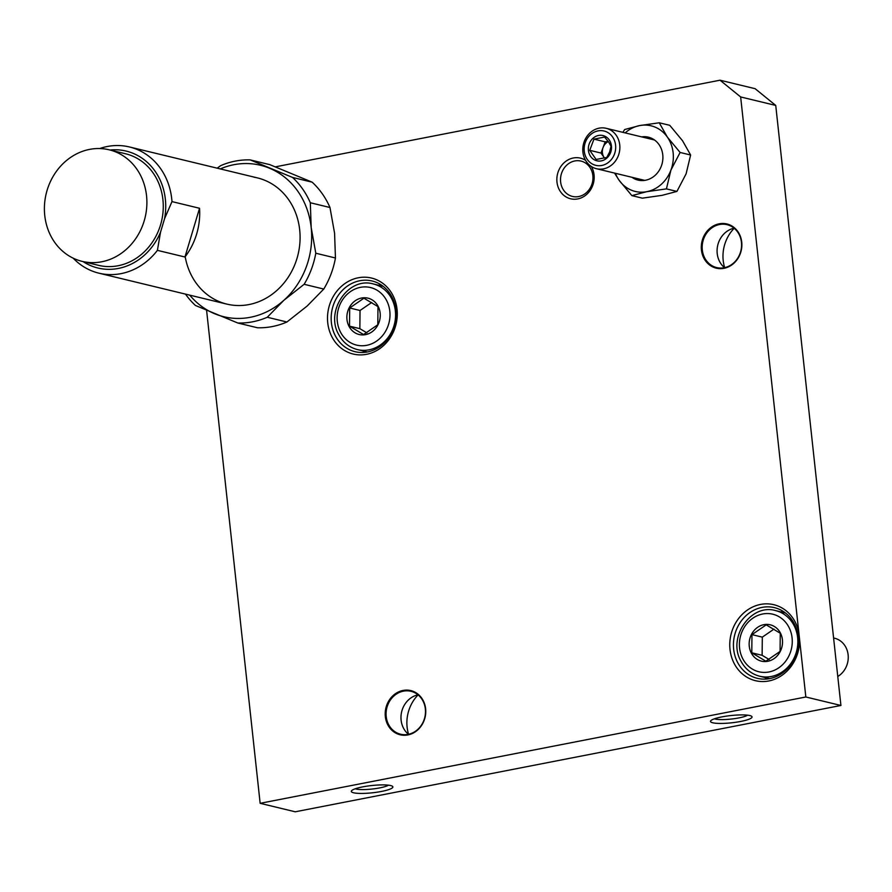 <?xml version="1.0" encoding="UTF-8"?>
<svg xmlns="http://www.w3.org/2000/svg" width="892" height="892" viewBox="0 0 892 892"><rect width="100%" height="100%" fill="white"/><g stroke="black" fill="none" stroke-linecap="round" stroke-linejoin="round"><path stroke-width="1.34" d="M721.862 716.9A20.906 3.646 173.8 0 0 710.757 720.758A20.906 3.646 173.8 0 0 719.03 723.423A20.906 3.646 173.8 0 0 740.694 721.45A20.906 3.646 173.8 0 0 751.666 716.309A20.906 3.646 173.8 0 0 721.862 716.9M714.447 718.796A17.662 3.077 173.8 0 0 738.888 717.915A17.662 3.077 173.8 0 0 747.641 715.194M362.676 786.889A20.906 3.646 173.8 0 0 351.571 790.747A20.906 3.646 173.8 0 0 359.844 793.412A20.906 3.646 173.8 0 0 381.508 791.438A20.906 3.646 173.8 0 0 392.48 786.298A20.906 3.646 173.8 0 0 362.676 786.889M355.261 788.784A17.662 3.077 173.8 0 0 379.702 787.904A17.662 3.077 173.8 0 0 388.455 785.183M724.672 267.656A36.36 32.224 103.6 0 1 723.2 260.531A36.36 32.224 103.6 0 1 734.194 228.274M724.56 267.678A22.077 19.568 103.6 0 1 717.213 253.551A22.077 19.568 103.6 0 1 734.105 228.196M741.442 242.323A22.077 19.568 103.6 0 1 716.689 267.589A22.077 19.568 103.6 0 1 702.305 249.95A22.077 19.568 103.6 0 1 727.058 224.672A22.077 19.568 103.6 0 1 741.442 242.323M741.731 242.133A22.724 20.137 103.6 0 1 724.003 268.314A22.724 20.137 103.6 0 1 701.435 249.994A22.724 20.137 103.6 0 1 719.164 223.814A22.724 20.137 103.6 0 1 741.731 242.133M206.598 310.349L260.152 803.313L805.833 696.986L840.922 705.472L775.739 105.434L740.65 96.949L720.022 80.202L275.416 166.837M408.569 734.272A36.36 32.224 103.6 0 1 407.109 727.147A36.36 32.224 103.6 0 1 418.092 694.89M408.458 734.294A22.077 19.568 103.6 0 1 401.11 720.178A22.077 19.568 103.6 0 1 418.002 694.823M425.35 708.939A22.077 19.568 103.6 0 1 400.586 734.216A22.077 19.568 103.6 0 1 386.203 716.566A22.077 19.568 103.6 0 1 410.967 691.3A22.077 19.568 103.6 0 1 425.35 708.939M425.629 708.761A22.724 20.137 103.6 0 1 407.9 734.93A22.724 20.137 103.6 0 1 385.333 716.611A22.724 20.137 103.6 0 1 403.061 690.441A22.724 20.137 103.6 0 1 425.629 708.761M733.659 649.276A36.36 32.224 -76.4 0 0 757.353 678.333A36.36 32.224 -76.4 0 0 798.128 636.71A36.36 32.224 -76.4 0 0 774.446 607.653A36.36 32.224 -76.4 0 0 733.659 649.276M764.99 677.507A36.36 32.224 -76.4 0 0 767.064 678.99M798.864 632.852L799.544 639.085A39.092 34.643 -76.4 0 1 767.41 681.209A39.092 34.643 -76.4 0 1 730.013 649.454A39.092 34.643 -76.4 0 1 759.103 604.743A39.092 34.643 -76.4 0 1 798.864 632.852L740.65 96.949M327.743 322.804A39.092 34.643 -76.4 0 0 366.545 354.314A39.092 34.643 -76.4 0 0 397.04 309.301A39.092 34.643 -76.4 0 0 358.238 277.791A39.092 34.643 -76.4 0 0 327.743 322.804M331.389 322.625A36.36 32.224 -76.4 0 0 355.072 351.693A36.36 32.224 -76.4 0 0 395.858 310.07A36.36 32.224 -76.4 0 0 372.165 281.002A36.36 32.224 -76.4 0 0 331.389 322.625M362.721 350.868A36.36 32.224 -76.4 0 0 364.795 352.34M585.565 160.348A20.906 18.531 -76.4 0 0 565.584 161.497A20.906 18.531 -76.4 0 0 556.976 182.068A20.906 18.531 -76.4 0 0 577.737 198.927A20.906 18.531 -76.4 0 0 594.05 174.843A20.906 18.531 -76.4 0 0 591.363 166.514M560.622 181.901A18.186 16.112 -76.4 0 0 572.474 196.43A18.186 16.112 -76.4 0 0 592.857 175.613A18.186 16.112 -76.4 0 0 581.015 161.084A18.186 16.112 -76.4 0 0 560.622 181.901M805.833 696.986L799.544 639.085M720.022 80.202L755.111 88.687L775.739 105.434M260.152 803.313L295.23 811.798L840.922 705.472M381.107 284.86A36.36 32.224 -76.4 0 0 378.587 285.228M783.377 611.511A36.36 32.224 -76.4 0 0 780.857 611.879M99.714 148.551A64.926 57.545 103.6 0 1 129.429 146.957A64.926 57.545 103.6 0 1 132.774 147.882A64.926 57.545 103.6 0 1 171.978 201.603L199.54 208.271A64.926 57.545 103.6 0 1 184.956 257.007L157.405 250.351A64.926 57.545 103.6 0 1 98.912 273.175A64.926 57.545 103.6 0 1 95.578 272.25A64.926 57.545 103.6 0 1 73.211 258.189M110.017 150.012A60.154 53.308 103.6 0 1 129.251 151.941A60.154 53.308 103.6 0 1 164.563 218.696L171.978 201.603M82.164 261.378L98.533 265.337A57.4 50.866 -76.4 0 0 161.039 223.178A57.4 50.866 -76.4 0 0 128.459 154.572A57.4 50.866 -76.4 0 0 125.516 153.758L109.136 149.8A57.4 50.866 103.6 0 1 112.091 150.614A57.4 50.866 103.6 0 1 144.66 219.22A57.4 50.866 103.6 0 1 82.164 261.378A57.4 50.866 103.6 0 1 79.21 260.553A57.4 50.866 103.6 0 1 46.629 191.958A57.4 50.866 103.6 0 1 109.136 149.8M157.405 250.351L160.515 232.221A60.154 53.308 103.6 0 1 83.034 261.59M160.515 232.221L164.563 218.696M199.54 208.271L184.956 257.007M608.333 141.56A10.392 9.21 -76.4 0 0 606.069 143.077A10.392 9.21 -76.4 0 0 604.542 158.096M589.735 150.324L593.961 139.13L604.598 137.078L608.478 141.761A10.392 9.21 -76.4 0 1 608.578 141.906L611.009 146.232L609.649 151.908A10.392 9.21 -76.4 0 1 609.582 152.097L606.772 157.427L596.135 159.478L589.735 150.324L600.985 153.045L604.52 158.096M592.99 138.271A12.99 11.507 -76.4 0 0 590.627 156.446A12.99 11.507 -76.4 0 0 606.861 158.074A12.99 11.507 -76.4 0 0 609.214 139.888A12.99 11.507 -76.4 0 0 592.99 138.271M609.359 161.642A17.662 15.655 -76.4 0 0 612.559 136.911A17.662 15.655 -76.4 0 0 590.493 134.703A17.662 15.655 -76.4 0 0 587.282 159.434A17.662 15.655 -76.4 0 0 609.359 161.642M590.236 132.663A20.772 18.409 103.6 0 1 606.214 128.314A20.772 18.409 103.6 0 1 619.55 143.545A20.772 18.409 103.6 0 1 612.425 164.351A20.772 18.409 103.6 0 1 596.447 168.711A20.772 18.409 103.6 0 1 583.1 153.469A20.772 18.409 103.6 0 1 590.236 132.663M608.143 141.282L605.211 141.85L600.985 153.045M605.211 141.85L593.961 139.13M253.975 177.185A64.926 57.545 103.6 0 1 299.679 229.779A64.926 57.545 103.6 0 1 251.065 304.116A64.926 57.545 103.6 0 1 185.19 256.706M220.279 168.911A77.916 69.052 103.6 0 1 269.473 168.209A77.916 69.052 103.6 0 1 311.185 227.538A77.916 69.052 103.6 0 1 283.834 300.325A77.916 69.052 103.6 0 1 214.76 313.783A77.916 69.052 103.6 0 1 189.762 295.14M185.491 294.115A82.075 72.731 -76.4 0 0 195.46 305.477L237.796 323.004A82.075 72.731 -76.4 0 0 267.277 317.251L283.834 300.325L304.127 284.303A82.075 72.731 -76.4 0 0 315.801 253.228L311.185 227.538L310.316 202.752A82.075 72.731 -76.4 0 0 292.52 177.43L250.184 159.902A82.075 72.731 -76.4 0 0 220.703 165.644L217.191 168.164M250.184 159.902L269.83 164.652L312.167 182.18A82.075 72.731 103.6 0 1 329.973 207.501L334.578 233.191L335.448 257.989A82.075 72.731 103.6 0 1 323.774 289.053L307.216 305.978L286.923 322.001A82.075 72.731 103.6 0 1 257.442 327.754L237.796 323.004M312.167 182.18L292.52 177.43M304.127 284.303L323.774 289.053M286.923 322.001L267.277 317.251M310.316 202.752L329.973 207.501M335.448 257.989L315.801 253.228M363.568 334.545L377.795 324.766L377.985 306.603L363.925 298.207L349.686 307.985L349.508 326.16L363.568 334.545M349.006 326.327A18.699 16.569 -76.4 0 0 371.752 332.002A18.699 16.569 -76.4 0 0 378.119 306.335A18.699 16.569 -76.4 0 0 355.373 300.66A18.699 16.569 -76.4 0 0 349.006 326.327M371.719 302.466L360.033 310.494L359.855 328.657L366.902 332.861M360.033 310.494L349.686 307.985M359.855 328.657L349.508 326.16M765.838 661.195L780.076 651.416L780.255 633.242L766.206 624.857L751.967 634.636L751.789 652.799L765.838 661.195M751.287 652.977A18.699 16.569 -76.4 0 0 774.022 658.653A18.699 16.569 -76.4 0 0 780.389 632.986A18.699 16.569 -76.4 0 0 757.654 627.31A18.699 16.569 -76.4 0 0 751.287 652.977M837.778 676.493A20.772 18.409 -76.4 0 0 845.872 647.313A20.772 18.409 -76.4 0 0 834.577 638.226L833.596 637.981M773.988 629.116L762.314 637.133L762.125 655.308L769.172 659.511M762.314 637.133L751.967 634.636M762.125 655.308L751.789 652.799M615.391 173.282A33.762 29.927 -76.4 0 0 619.07 180.206A33.762 29.927 -76.4 0 0 646.789 191.68A33.762 29.927 -76.4 0 0 670.918 170.104A33.762 29.927 -76.4 0 0 673.137 152.8A33.762 29.927 -76.4 0 0 667.327 137.056L680.117 152.465L670.918 170.104L666.424 188.881L646.789 191.68L631.859 195.616L619.07 180.206L614.555 173.081M631.893 177.274A22.077 19.568 -76.4 0 0 653.323 176.806A22.077 19.568 -76.4 0 0 662.767 154.818A22.077 19.568 -76.4 0 0 641.66 136.877M631.859 195.616L642.363 198.158L661.998 195.359L676.928 191.423L666.424 188.881M676.928 191.423L686.126 173.784L690.62 155.007L680.117 152.465M622.884 132.339L624.679 129.518L639.609 125.582L659.244 122.784L667.327 137.056A33.762 29.927 -76.4 0 0 639.609 125.582A33.762 29.927 -76.4 0 0 625.158 132.897M690.62 155.007L682.536 140.735L669.747 125.315L659.244 122.784M386.604 300.504A29.603 26.236 -76.4 0 0 350.601 291.517A29.603 26.236 -76.4 0 0 340.521 332.158A29.603 26.236 -76.4 0 0 376.524 341.145A29.603 26.236 -76.4 0 0 386.604 300.504M383.181 286.343L373.369 283.968A33.762 29.927 103.6 0 1 391.711 298.742A33.762 29.927 103.6 0 1 389.202 335.927A33.762 29.927 103.6 0 1 357.502 349.608L367.314 351.972M788.874 627.154A29.603 26.236 -76.4 0 0 752.87 618.167A29.603 26.236 -76.4 0 0 742.802 658.809A29.603 26.236 -76.4 0 0 778.805 667.796A29.603 26.236 -76.4 0 0 788.874 627.154M785.462 612.982L775.65 610.619A33.762 29.927 103.6 0 1 793.98 625.381A33.762 29.927 103.6 0 1 791.483 662.578A33.762 29.927 103.6 0 1 759.772 676.247L769.584 678.622M226.858 304.116L98.912 273.175M257.375 177.887L129.429 146.957M606.214 128.314L654.505 139.988M596.447 168.711L644.738 180.385M373.369 283.968C348.348 276.498 324.933 311.219 338.715 334.533C342.974 342.417 349.229 347.445 357.502 349.608M775.65 610.619C750.618 603.148 727.214 637.869 740.984 661.184C745.244 669.067 751.51 674.084 759.772 676.247"/></g></svg>
